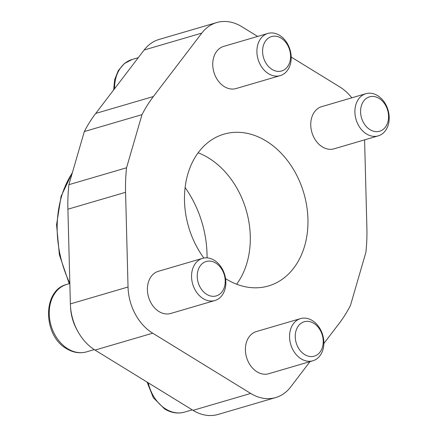 <?xml version="1.0" encoding="UTF-8"?>
<svg xmlns="http://www.w3.org/2000/svg" width="437" height="437" viewBox="0 0 437 437"><rect width="100%" height="100%" fill="white"/><g stroke="black" fill="none" stroke-linecap="round" stroke-linejoin="round"><path stroke-width="0.66" d="M70.586 307.604A39.549 30.016 73.7 0 0 77.229 330.279M203.861 258.043A79.097 60.027 -106.3 0 1 187.812 174.139A79.097 60.027 -106.3 0 1 223.984 134.148A79.097 60.027 -106.3 0 1 289.054 162.701A79.097 60.027 -106.3 0 1 304.638 245.965A79.097 60.027 -106.3 0 1 268.465 285.956A79.097 60.027 -106.3 0 1 225.563 278.631M236.646 284.214A79.097 60.027 73.7 0 0 246.971 262.861A79.097 60.027 73.7 0 0 198.136 152.786M280.232 75.612L236.073 88.553A21.97 16.677 -106.3 0 1 217.997 80.621A21.97 16.677 -106.3 0 1 213.671 57.487A21.97 16.677 -106.3 0 1 223.717 46.382L267.87 33.441A21.97 16.677 -106.3 0 1 285.945 41.373A21.97 16.677 -106.3 0 1 290.277 64.501A21.97 16.677 -106.3 0 1 280.232 75.612A21.97 16.677 -106.3 0 1 262.156 67.68A21.97 16.677 -106.3 0 1 257.825 44.552A21.97 16.677 -106.3 0 1 267.87 33.441M263.336 45.645A17.928 13.607 73.7 0 0 272.038 69.417A17.928 13.607 73.7 0 0 289.818 61.928A17.928 13.607 73.7 0 0 281.117 38.156A17.928 13.607 73.7 0 0 263.336 45.645M214.884 300.525L170.73 313.466A21.97 16.677 -106.3 0 1 152.655 305.534A21.97 16.677 -106.3 0 1 148.329 282.406A21.97 16.677 -106.3 0 1 158.374 271.295L202.528 258.36A21.97 16.677 -106.3 0 1 220.603 266.286A21.97 16.677 -106.3 0 1 224.935 289.42A21.97 16.677 -106.3 0 1 214.884 300.525A21.97 16.677 -106.3 0 1 196.808 292.593A21.97 16.677 -106.3 0 1 192.482 269.465A21.97 16.677 -106.3 0 1 202.528 258.36M197.994 270.563A17.928 13.607 73.7 0 0 206.69 294.336A17.928 13.607 73.7 0 0 224.471 286.841A17.928 13.607 73.7 0 0 215.774 263.069A17.928 13.607 73.7 0 0 197.994 270.563M312.887 360.782L268.733 373.722A21.97 16.677 -106.3 0 1 250.658 365.791A21.97 16.677 -106.3 0 1 246.326 342.663A21.97 16.677 -106.3 0 1 256.377 331.552L300.53 318.617A21.97 16.677 -106.3 0 1 318.606 326.543A21.97 16.677 -106.3 0 1 322.932 349.676A21.97 16.677 -106.3 0 1 312.887 360.782A21.97 16.677 -106.3 0 1 294.811 352.85A21.97 16.677 -106.3 0 1 290.479 329.722A21.97 16.677 -106.3 0 1 300.53 318.617M295.996 330.82A17.928 13.607 73.7 0 0 304.693 354.593A17.928 13.607 73.7 0 0 322.473 347.098A17.928 13.607 73.7 0 0 313.777 323.325A17.928 13.607 73.7 0 0 295.996 330.82M361.339 105.901A17.928 13.607 73.7 0 0 370.035 129.674A17.928 13.607 73.7 0 0 387.816 122.185A17.928 13.607 73.7 0 0 379.119 98.412A17.928 13.607 73.7 0 0 361.339 105.901M388.274 124.758A21.97 16.677 -106.3 0 1 378.229 135.869A21.97 16.677 -106.3 0 1 360.154 127.937A21.97 16.677 -106.3 0 1 355.827 104.809A21.97 16.677 -106.3 0 1 365.873 93.698A21.97 16.677 -106.3 0 1 383.948 101.63A21.97 16.677 -106.3 0 1 388.274 124.758M378.229 135.869L334.076 148.809A21.97 16.677 -106.3 0 1 316 140.878A21.97 16.677 -106.3 0 1 311.674 117.744A21.97 16.677 -106.3 0 1 321.719 106.639L365.873 93.698M68.888 184.682L84.325 131.542L141.992 114.647L126.55 167.786L68.888 184.682A154.632 117.356 73.7 0 0 67.899 209.203L70.373 303.906A46.797 35.517 73.7 0 0 95.031 350.086L193.034 410.343A46.797 35.517 73.7 0 0 218.047 414.445L275.714 397.55A46.797 35.517 -106.3 0 1 250.696 393.442L152.699 333.185A46.797 35.517 -106.3 0 1 128.036 287.011L125.566 192.307A154.632 117.356 -106.3 0 1 126.55 167.786M141.992 114.647A154.632 117.356 -106.3 0 1 153.392 96.528L201.801 33.108A46.797 35.517 -106.3 0 1 216.736 22.555L159.073 39.45A46.797 35.517 73.7 0 0 144.139 50.004L95.725 113.423A154.632 117.356 73.7 0 0 84.325 131.542M310.013 361.623L290.649 386.996A46.797 35.517 -106.3 0 1 275.714 397.55M364.589 139.867L366.883 227.797A154.632 117.356 -106.3 0 1 365.9 252.318L350.458 305.458A154.632 117.356 -106.3 0 1 339.057 323.577L323.855 343.493M291.195 57.061L339.751 86.914A46.797 35.517 -106.3 0 1 351.812 97.817M216.736 22.555A46.797 35.517 -106.3 0 1 241.754 26.657L257.655 36.435M207.051 257.874A94.037 71.368 73.7 0 0 185.113 187.522M69.833 283.362A100.384 76.185 -106.3 0 1 61.399 196.907A100.384 76.185 -106.3 0 1 72.285 172.992M114.587 88.716A35.157 26.679 -106.3 0 1 116.067 77.251A35.157 26.679 -106.3 0 1 132.143 59.476L138.278 57.679M94.272 349.605L86.57 351.861A35.157 26.679 -106.3 0 1 67.779 348.781A35.157 26.679 -106.3 0 1 50.725 302.164A35.157 26.679 -106.3 0 1 66.795 284.394L69.838 283.504M192.264 409.868L184.567 412.118A35.157 26.679 -106.3 0 1 165.776 409.037A35.157 26.679 -106.3 0 1 148.296 382.834M125.566 192.307L67.899 209.203M201.801 33.108L144.139 50.004M153.392 96.528L95.725 113.423M128.036 287.011L70.373 303.906M152.699 333.185L95.031 350.086M250.696 393.442L193.034 410.343M86.57 351.861C79.796 353.708 73.137 352.648 66.588 348.693C42.93 335.747 42.116 290.321 66.795 284.394M184.567 412.118C177.793 413.965 171.135 412.905 164.591 408.95L153.338 397.73L147.067 382.08M113.636 89.962L114.658 79.66L118.296 70.586L124.294 63.605L132.143 59.476M69.226 283.679L59.377 254.793L56.57 224.765L61.071 196.36L72.52 172.183"/></g></svg>
